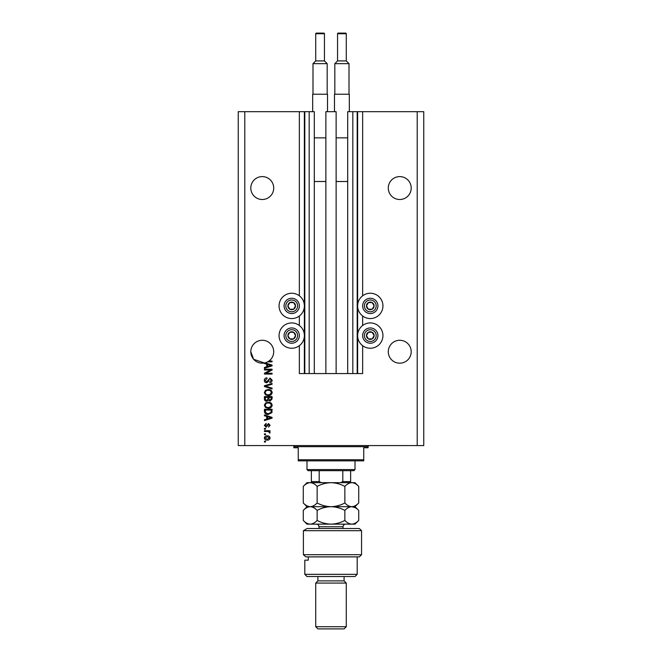 <?xml version="1.0" encoding="UTF-8"?>
<svg xmlns="http://www.w3.org/2000/svg" width="662" height="662" viewBox="0 0 662 662"><rect width="100%" height="100%" fill="white"/><g stroke="black" fill="none" stroke-linecap="round" stroke-linejoin="round"><path stroke-width="0.99" d="M325.87 373.558L336.13 373.558L336.13 111.671L325.87 111.671L325.87 373.558L314.301 373.558L314.301 111.671L299.356 111.671L299.356 295.806M299.356 315.997L299.356 325.489M299.356 345.68L299.356 373.558L304.81 373.558L304.81 111.671M309.179 111.671L309.179 373.558L304.81 373.558M314.301 373.558L309.179 373.558M352.821 111.671L352.821 373.558L357.19 373.558L357.19 111.671L347.699 111.671L347.699 373.558L336.13 373.558M352.821 373.558L347.699 373.558M357.19 111.671L357.629 111.671L357.629 373.558L357.19 373.558M362.644 345.68L362.644 373.558L357.629 373.558M417.209 111.671L417.209 445.576L423.754 445.576L423.754 111.671L362.644 111.671L362.644 295.806M362.644 315.997L362.644 325.489M362.644 111.671L357.629 111.671M411.201 188.049A11.461 11.461 0 0 0 399.749 176.597A11.461 11.461 0 0 0 388.288 188.049A11.461 11.461 0 0 0 399.749 199.51A11.461 11.461 0 0 0 411.201 188.049M273.712 188.049A11.461 11.461 0 0 0 262.251 176.597A11.461 11.461 0 0 0 250.799 188.049A11.461 11.461 0 0 0 262.251 199.51A11.461 11.461 0 0 0 273.712 188.049M411.201 351.729A11.461 11.461 0 0 0 399.749 340.276A11.461 11.461 0 0 0 388.288 351.729A11.461 11.461 0 0 0 399.749 363.19A11.461 11.461 0 0 0 411.201 351.729M273.712 351.729A11.461 11.461 0 0 0 262.251 340.276A11.461 11.461 0 0 0 250.799 351.729L253.654 359.3L264.436 362.983A11.461 11.461 0 0 0 273.712 351.729M370.281 293.241A12.661 12.661 0 0 0 357.629 305.902A12.661 12.661 0 0 0 370.281 318.563A12.661 12.661 0 0 0 382.942 305.902A12.661 12.661 0 0 0 370.281 293.241M370.281 322.924A12.661 12.661 0 0 1 382.942 335.584A12.661 12.661 0 0 1 370.281 348.245A12.661 12.661 0 0 1 357.629 335.584A12.661 12.661 0 0 1 370.281 322.924M291.719 318.563A12.661 12.661 0 0 1 279.058 305.902A12.661 12.661 0 0 1 291.719 293.241A12.661 12.661 0 0 1 304.371 305.902A12.661 12.661 0 0 1 291.719 318.563M291.719 348.245A12.661 12.661 0 0 0 304.371 335.584A12.661 12.661 0 0 0 291.719 322.924A12.661 12.661 0 0 0 279.058 335.584A12.661 12.661 0 0 0 291.719 348.245M265.057 362.842L272.074 365.085L272.074 365.854L264.436 368.295L264.436 367.476L266.72 366.806L266.72 364.141L264.436 363.471L264.436 362.983A11.461 11.461 0 0 1 250.799 351.729M268.913 361.055L272.074 361.055L272.074 361.849L267.63 361.849M270.518 369.984L264.436 369.984L264.436 369.189L272.074 369.189L272.074 370.033L265.983 373.26L272.074 373.26L272.074 374.055L264.436 374.055L264.436 373.202L270.518 369.984M266.563 382.785C265.123 382.644 264.378 381.842 264.337 380.377C264.436 378.772 265.297 377.919 266.918 377.82L267.018 378.614L265.23 380.443L266.538 381.991L270.079 378.019L272.173 380.236C272.107 381.693 271.346 382.471 269.889 382.586L269.79 381.792L271.279 380.261L270.063 378.813L269.285 379.061L268.383 381.602L266.563 382.785M272.074 388.966L264.436 386.558L264.436 385.739L272.074 383.455L272.074 384.274L265.33 386.103L272.074 388.139L272.074 388.966M264.337 392.558L265.536 390.299L268.151 389.529C270.427 389.438 271.768 390.448 272.173 392.558C271.776 394.626 270.468 395.636 268.251 395.578L265.503 394.8L264.337 392.558M264.337 405.252L265.536 403.001L268.151 402.223C270.427 402.132 271.768 403.141 272.173 405.26C271.776 407.329 270.468 408.338 268.251 408.28L265.503 407.502L264.337 405.252M266.72 416.415L264.436 415.753L264.436 414.925L272.074 417.366L272.074 418.136L264.436 420.577L264.436 419.758L266.72 419.087L266.72 416.415M265.528 442.009L264.436 442.009L264.436 441.215L265.528 441.215L265.528 442.009M417.209 445.576L238.246 445.576L238.246 111.671L244.791 111.671L244.791 445.576M299.356 111.671L244.791 111.671M267.274 440.122C265.619 440.222 264.635 439.51 264.337 437.987C264.635 436.481 265.586 435.77 267.216 435.853C268.838 435.77 269.798 436.481 270.088 437.987C269.806 439.477 268.871 440.189 267.274 440.122M265.528 434.661L264.436 434.661L264.436 433.875L265.528 433.875L265.528 434.661M267.316 431.492L264.436 431.492L264.436 430.697L269.988 430.697L269.988 431.492L269.103 431.492L270.088 432.427L269.79 433.18L268.449 431.632L267.316 431.492M265.528 429.208L264.436 429.208L264.436 428.413L265.528 428.413L265.528 429.208M266.132 427.222L264.337 425.352L266.124 423.457L266.223 424.251L265.131 425.401L265.992 426.427L268.507 423.556L270.088 425.318L268.507 427.122L269.293 425.343L268.615 424.35L266.132 427.222M268.3 414.429C266.033 414.569 264.75 413.593 264.436 411.524L264.436 409.273L272.074 409.273L271.933 412.641L268.3 414.429M266.678 401.238C265.197 401.172 264.444 400.402 264.436 398.921L264.436 396.571L272.074 396.571L272.074 398.938L270.154 401.04L268.557 400.187L266.678 401.238M269.293 437.971L267.216 436.647L265.131 438.012L267.216 439.328L269.293 437.971M269.831 417.399L267.613 416.679L267.613 418.823L271.279 417.755L269.831 417.399M271.18 410.059L265.33 410.059L265.33 411.425L266.438 413.328L268.309 413.634L271.031 412.484L271.18 410.059M271.279 405.26C270.948 403.646 269.906 402.893 268.143 403.017C266.496 402.968 265.528 403.712 265.23 405.243C265.553 406.824 266.563 407.569 268.267 407.486L269.997 407.155L271.279 405.26M271.18 397.365L268.904 397.365L268.971 399.55L270.03 400.245L271.18 398.665L271.18 397.365M268.011 397.365L265.33 397.365L265.429 399.707L266.67 400.444L268.011 398.83L268.011 397.365M271.279 392.566C270.948 390.944 269.906 390.199 268.143 390.323C266.496 390.274 265.528 391.01 265.23 392.549C265.553 394.13 266.563 394.875 268.267 394.784L269.997 394.453L271.279 392.566M269.831 365.118L267.613 364.398L267.613 366.541L271.279 365.474L269.831 365.118M295.02 307.813A3.823 3.823 0 0 0 289.807 302.592A3.823 3.823 0 0 0 289.807 309.212A3.823 3.823 0 0 0 295.02 307.813M294.582 307.557L295.533 305.902L293.63 302.592L289.807 302.592L287.896 305.902L289.807 309.212L293.63 309.212L294.582 307.557M285.099 302.079A7.638 7.638 0 0 1 295.533 299.29A7.638 7.638 0 0 1 298.33 309.725A7.638 7.638 0 0 1 287.896 312.514A7.638 7.638 0 0 1 285.099 302.079A7.638 7.638 0 0 0 287.896 312.514A7.638 7.638 0 0 0 298.33 309.725M295.533 305.902L293.63 302.592L289.807 302.592L287.896 305.902L289.807 309.212L293.63 309.212L295.533 305.902M373.591 307.813A3.823 3.823 0 0 0 368.37 302.592A3.823 3.823 0 0 0 368.37 309.212A3.823 3.823 0 0 0 373.591 307.813M373.145 307.557L374.104 305.902L372.193 302.592L368.37 302.592L366.467 305.902L368.37 309.212L372.193 309.212L373.145 307.557M363.67 302.079A7.638 7.638 0 0 1 374.104 299.29A7.638 7.638 0 0 1 376.901 309.725A7.638 7.638 0 0 1 366.467 312.514A7.638 7.638 0 0 1 363.67 302.079A7.638 7.638 0 0 0 366.467 312.514A7.638 7.638 0 0 0 376.901 309.725M374.104 305.902L372.193 302.592L368.37 302.592L366.467 305.902L368.37 309.212L372.193 309.212L374.104 305.902M373.591 337.496A3.823 3.823 0 0 0 368.37 332.274A3.823 3.823 0 0 0 368.37 338.894A3.823 3.823 0 0 0 373.591 337.496M373.145 337.239L374.104 335.584L372.193 332.274L368.37 332.274L366.467 335.584L368.37 338.894L372.193 338.894L373.145 337.239M363.67 331.761A7.638 7.638 0 0 1 374.104 328.964A7.638 7.638 0 0 1 376.901 339.399A7.638 7.638 0 0 1 366.467 342.196A7.638 7.638 0 0 1 363.67 331.761A7.638 7.638 0 0 0 366.467 342.196A7.638 7.638 0 0 0 376.901 339.399M374.104 335.584L372.193 332.274L368.37 332.274L366.467 335.584L368.37 338.894L372.193 338.894L374.104 335.584M295.02 337.496A3.823 3.823 0 0 0 289.807 332.274A3.823 3.823 0 0 0 289.807 338.894A3.823 3.823 0 0 0 295.02 337.496M294.582 337.239L295.533 335.584L293.63 332.274L289.807 332.274L287.896 335.584L289.807 338.894L293.63 338.894L294.582 337.239M285.099 331.761A7.638 7.638 0 0 1 295.533 328.964A7.638 7.638 0 0 1 298.33 339.399A7.638 7.638 0 0 1 287.896 342.196A7.638 7.638 0 0 1 285.099 331.761A7.638 7.638 0 0 0 287.896 342.196A7.638 7.638 0 0 0 298.33 339.399M295.533 335.584L293.63 332.274L289.807 332.274L287.896 335.584L289.807 338.894L293.63 338.894L295.533 335.584M292.811 445.576A1.092 1.092 0 0 1 293.895 446.668L293.895 447.76L298.264 447.76L298.264 459.759L363.736 459.759L363.736 447.76L368.105 447.76L368.105 446.668L293.895 446.668M369.189 445.576A1.092 1.092 0 0 0 368.105 446.668M363.736 459.759L363.736 460.851L298.264 460.851L298.264 459.759M355.006 469.581L353.913 470.674L308.087 470.674L306.994 469.581L355.006 469.581L355.006 460.851M306.994 469.581L306.994 460.851M350.645 482.681L350.645 481.588L350.645 482.681M350.645 470.674L350.645 481.588L342.8 481.588L340.516 482.681M342.8 470.674L342.8 481.588M319.2 470.674L319.2 481.588L321.484 482.681M311.355 470.674L311.355 482.681L311.355 481.588L319.2 481.588M359.375 528.508L361.551 530.692L303.395 530.692L307.094 528.508L359.375 528.508M357.19 574.343L355.006 576.519L306.994 576.519L304.81 574.343L357.19 574.343L357.19 556.883M344.091 580.888L317.909 580.888L315.724 583.073L346.276 583.073L344.091 580.888L344.091 576.519M346.276 626.715L344.091 628.9L317.909 628.9L315.724 626.715L346.276 626.715L346.276 583.073M315.724 626.715L315.724 583.073M317.909 580.888L317.909 576.519M308.318 556.883L308.318 560.151L304.81 560.151L308.318 560.151M304.81 574.343L304.81 560.151M361.551 554.698L359.375 556.883L305.827 556.883L303.395 554.698L303.395 530.692L303.395 554.698L361.551 554.698L361.551 530.692M303.395 554.698L305.827 556.883M307.094 528.508L303.395 530.692M344.861 486.388C347.02 484.071 349.329 482.83 351.787 482.681C354.228 482.821 356.537 484.054 358.721 486.388L358.721 502.971C356.561 505.288 354.253 506.529 351.787 506.687C349.354 506.546 347.045 505.305 344.861 502.971L344.861 486.388C340.491 484.054 335.866 482.821 331 482.681C326.076 482.83 321.459 484.071 317.139 486.388L317.139 502.971C314.971 505.296 312.663 506.538 310.213 506.687C307.764 506.538 305.455 505.296 303.279 502.971L303.279 486.388C305.447 484.063 307.764 482.83 310.213 482.681C312.654 482.83 314.963 484.063 317.139 486.388M344.861 502.971C340.541 505.288 335.924 506.529 331 506.687C326.134 506.546 321.509 505.305 317.139 502.971M358.721 502.971L355.006 506.687L306.994 506.687L303.279 502.971M358.721 486.388L355.006 482.681L306.994 482.681L303.279 486.388M351.787 506.687C354.228 506.827 356.537 508.068 358.721 510.402L358.721 520.431C356.561 522.748 354.253 523.99 351.787 524.147L306.994 524.147L303.279 520.431L303.279 510.402C305.455 508.068 307.764 506.827 310.213 506.687C312.654 506.835 314.971 508.068 317.139 510.402C321.459 508.077 326.076 506.835 331 506.687C335.866 506.827 340.491 508.068 344.861 510.402C347.02 508.077 349.329 506.835 351.787 506.687L355.345 507.713M358.721 520.431L355.006 524.147L351.787 524.147C349.354 524.006 347.045 522.765 344.861 520.431C340.541 522.748 335.924 523.99 331 524.147C326.134 524.006 321.509 522.765 317.139 520.431C314.963 522.757 312.654 523.998 310.213 524.147C307.764 523.998 305.455 522.757 303.279 520.431M317.139 520.431L317.139 510.402M344.861 520.431L344.861 510.402M324.454 60.929L324.454 33.754A0.654 0.654 0 0 0 323.801 33.1L316.378 33.1A0.654 0.654 0 0 0 315.724 33.754L315.724 60.929L324.454 60.929L327.177 63.651L312.994 63.651L312.994 94.211M315.724 60.929L312.994 63.651M312.671 111.671L312.671 94.211L327.508 94.211L327.508 111.671M327.177 63.651L327.177 94.211M314.301 181.504L325.87 181.504M314.301 137.853L325.87 137.853M346.276 60.929L346.276 33.754A0.654 0.654 0 0 0 345.622 33.1L338.199 33.1A0.654 0.654 0 0 0 337.546 33.754L337.546 60.929L346.276 60.929L349.006 63.651L334.823 63.651L334.823 94.211M337.546 60.929L334.823 63.651M334.492 111.671L334.492 94.211L349.329 94.211L349.329 111.671M349.006 63.651L349.006 94.211M336.13 181.504L347.699 181.504M336.13 137.853L347.699 137.853M304.371 111.671L304.371 373.558M296.816 308.848A5.892 5.892 0 0 0 294.664 300.796A5.892 5.892 0 0 0 286.613 302.956A5.892 5.892 0 0 0 288.773 311.008A5.892 5.892 0 0 0 296.816 308.848M375.387 308.848A5.892 5.892 0 0 0 373.227 300.796A5.892 5.892 0 0 0 365.184 302.956A5.892 5.892 0 0 0 367.336 311.008A5.892 5.892 0 0 0 375.387 308.848M375.387 338.53A5.892 5.892 0 0 0 373.227 330.479A5.892 5.892 0 0 0 365.184 332.638A5.892 5.892 0 0 0 367.336 340.69A5.892 5.892 0 0 0 375.387 338.53M296.816 338.53A5.892 5.892 0 0 0 294.664 330.479A5.892 5.892 0 0 0 286.613 332.638A5.892 5.892 0 0 0 288.773 340.69A5.892 5.892 0 0 0 296.816 338.53M343.007 528.508L343.007 526.762L318.993 526.762C318.844 525.173 317.967 524.296 316.378 524.147M324.454 33.754L315.724 33.754M346.276 33.754L337.546 33.754M355.006 506.687L358.721 510.402M306.994 506.687L303.279 510.402M318.993 528.508L318.993 526.762M343.007 526.762C343.156 525.173 344.033 524.296 345.622 524.147"/></g></svg>
